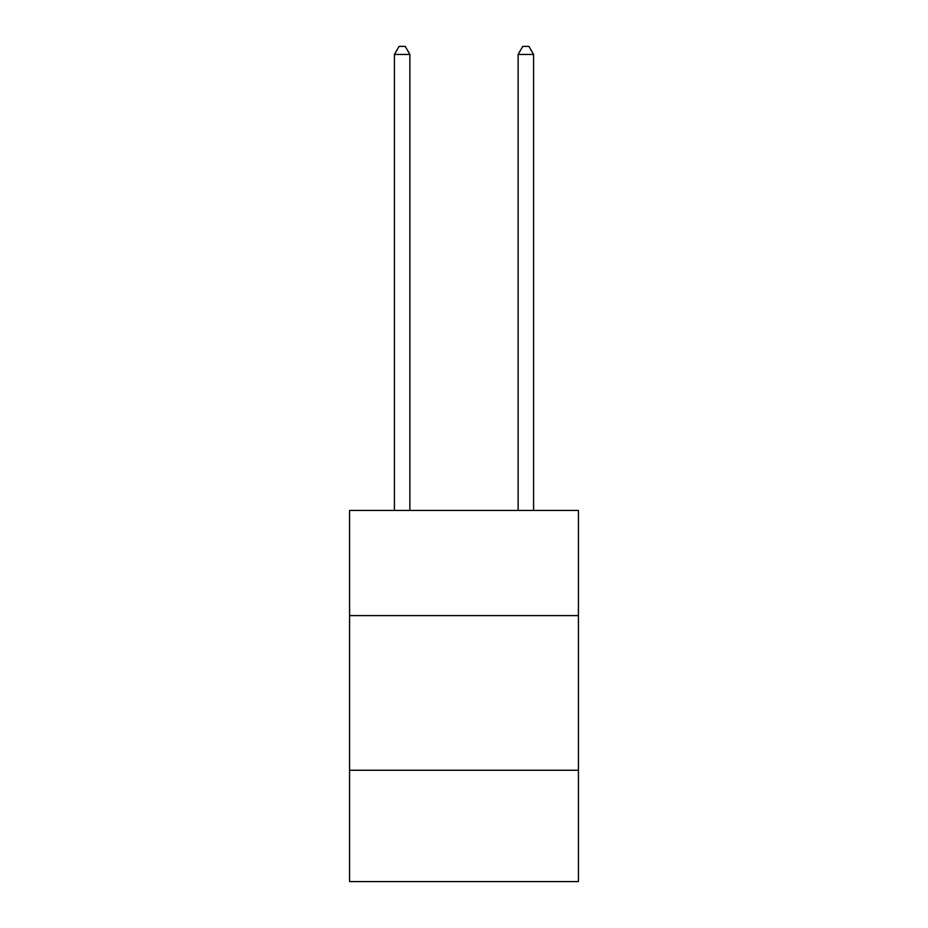 <?xml version="1.0" encoding="UTF-8"?>
<svg xmlns="http://www.w3.org/2000/svg" width="928" height="928" viewBox="0 0 928 928"><rect width="100%" height="100%" fill="white"/><g stroke="black" fill="none" stroke-linecap="round" stroke-linejoin="round"><path stroke-width="1.39" d="M578.434 615.612L578.434 510.458L349.566 510.458L349.566 615.612L578.434 615.612L578.434 881.6L349.566 881.6L349.566 615.612M578.434 770.252L349.566 770.252M409.874 510.458L409.874 54.439L394.412 54.439L394.412 510.458M394.412 54.439L399.052 46.4L405.234 46.4L409.874 54.439M533.588 510.458L533.588 54.439L518.126 54.439L518.126 510.458M518.126 54.439L522.766 46.4L528.948 46.4L533.588 54.439"/></g></svg>
